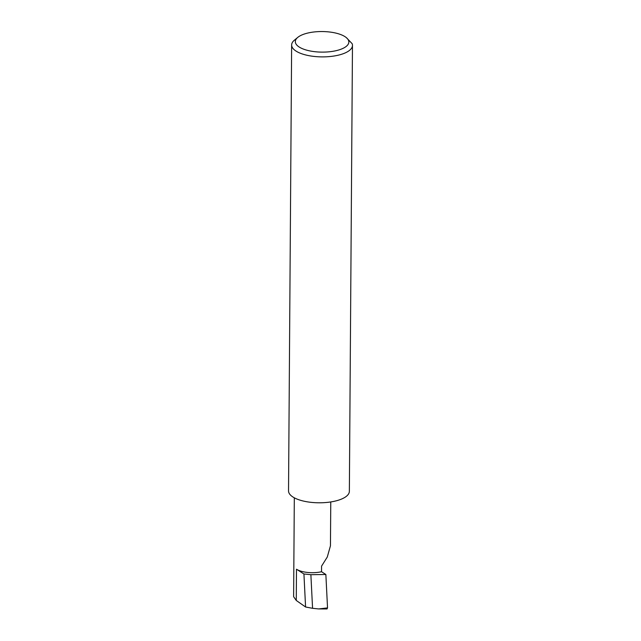 <?xml version="1.0" encoding="UTF-8"?>
<svg xmlns="http://www.w3.org/2000/svg" width="641" height="641" viewBox="0 0 641 641"><rect width="100%" height="100%" fill="white"/><g stroke="black" fill="none" stroke-linecap="round" stroke-linejoin="round"><path stroke-width="0.96" d="M321.534 571.732A18.236 7.011 -179.6 0 1 296.487 569.224L303.93 573.983L310.877 574.689L325.86 574.496L321.534 571.732L321.574 566.115L327.279 557.037L330.452 545.82L330.764 501.943M294.315 497.809L293.626 596.707L296.27 600.465L305.581 607.003L312.568 608.301L310.877 574.689M335.964 50.711A26.762 10.288 -179.6 0 1 304.259 49.397A26.762 10.288 -179.6 0 1 297.777 37.378A26.762 10.288 -179.6 0 1 308.193 32.955A26.762 10.288 -179.6 0 1 346.444 37.723A26.762 10.288 -179.6 0 1 335.964 50.711M297.777 37.378L294.435 40.143A30.415 11.69 0.4 0 0 291.639 44.99A30.415 11.69 0.4 0 0 307.103 55.286A30.415 11.69 0.4 0 0 337.831 55.286A30.415 11.69 0.4 0 0 352.47 45.415A30.415 11.69 0.4 0 0 352.165 43.716L346.444 37.723M291.639 44.99L288.53 490.886A30.415 11.69 0.4 0 0 303.986 501.19A30.415 11.69 0.4 0 0 334.722 501.19A30.415 11.69 0.4 0 0 349.361 491.31L352.47 45.415M303.93 573.983L305.581 607.003M312.568 608.301L318.681 608.934L327.535 607.9L327.03 608.95L319.138 608.934M325.86 574.496L327.535 607.9M296.487 569.224L296.27 600.465"/></g></svg>
